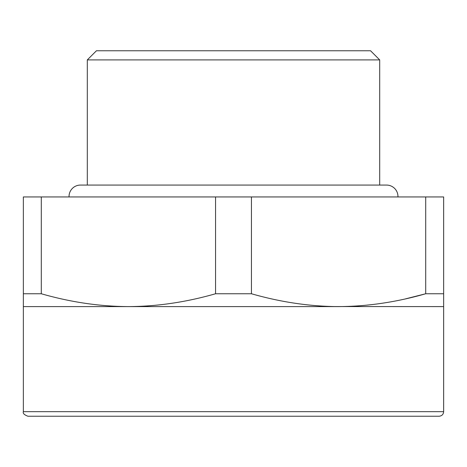 <?xml version="1.0" encoding="UTF-8"?>
<svg xmlns="http://www.w3.org/2000/svg" width="467" height="467" viewBox="0 0 467 467"><rect width="100%" height="100%" fill="white"/><g stroke="black" fill="none" stroke-linecap="round" stroke-linejoin="round"><path stroke-width="0.7" d="M251.444 293.755L251.444 196.951L425.706 196.951L425.706 293.755L443.65 293.755L443.65 306.597L334.279 306.562C306.982 306.031 279.371 301.758 251.444 293.755L215.556 293.755C186.175 302.19 157.128 306.475 128.425 306.597C99.722 306.475 70.675 302.19 41.294 293.755L23.35 293.755L23.35 306.597L338.575 306.597C367.284 306.469 396.325 302.19 425.706 293.755L405.735 298.81M41.294 293.755L41.294 196.951L251.444 196.951M215.556 293.755L215.556 196.951M23.35 293.755L23.35 196.951L41.294 196.951M443.65 293.755L443.65 196.951L425.706 196.951M87.311 185.072L87.311 59.899L379.689 59.899L379.689 185.072M87.311 59.899L96.447 50.763L370.553 50.763L379.689 59.899M233.5 416.237L439.079 416.237C441.858 415.969 443.381 414.445 443.65 411.672L23.35 411.672C22.731 413.324 24.249 414.842 27.921 416.237L233.5 416.237L27.921 416.237M397.954 196.951A11.424 11.424 0 0 0 386.542 185.072L80.458 185.072A11.424 11.424 0 0 0 69.046 196.951M443.65 306.597L443.65 411.672M23.35 306.597L23.35 411.672"/></g></svg>
